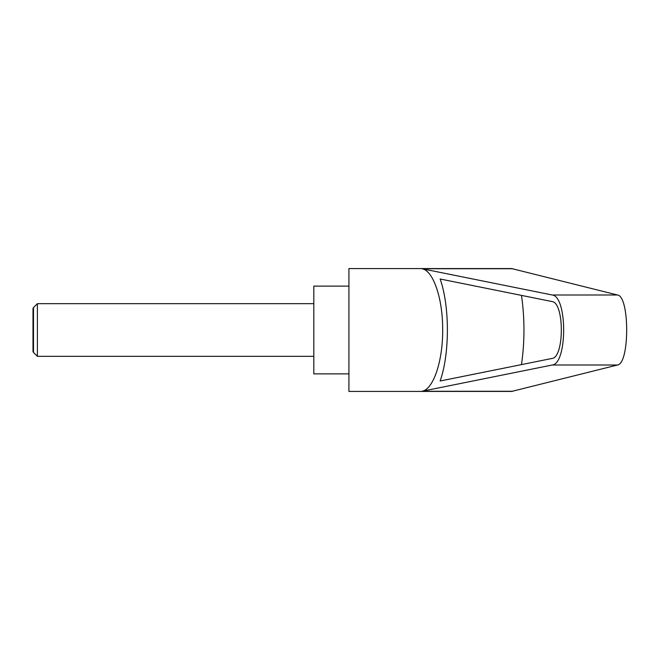 <?xml version="1.0" encoding="UTF-8"?>
<svg xmlns="http://www.w3.org/2000/svg" width="660" height="660" viewBox="0 0 660 660"><rect width="100%" height="100%" fill="white"/><g stroke="black" fill="none" stroke-linecap="round" stroke-linejoin="round"><path stroke-width="0.99" d="M33.495 352.432L33 351.574L33 308.426L33.495 307.568L33.495 352.432L37.389 356.326L37.389 303.674L313.813 303.674M348.917 330L348.917 391.429L511.648 391.429L617.496 365.005C629.747 363.759 629.747 296.241 617.496 294.995L511.648 268.57L348.917 268.57L348.917 330M421.963 268.736L552.214 294.995C567.468 296.241 567.468 363.759 552.214 365.005L421.963 391.264C433.298 389.557 442.893 361.201 442.678 330C442.893 298.798 433.298 270.443 421.963 268.736L512.96 268.736M348.917 286.126L313.813 286.126L313.813 373.873L348.917 373.873M552.032 301.554C564.432 302.577 564.432 357.423 552.032 358.446L440.137 381.001C449.806 353.686 449.806 306.314 440.137 278.998L552.032 301.554M521.491 295.399C524.783 318.466 524.783 341.534 521.491 364.6M421.963 391.264L512.96 391.264M552.214 294.995L617.496 294.995M552.214 365.005L617.496 365.005M33.495 307.568L37.389 303.674M37.389 356.326L313.813 356.326"/></g></svg>
